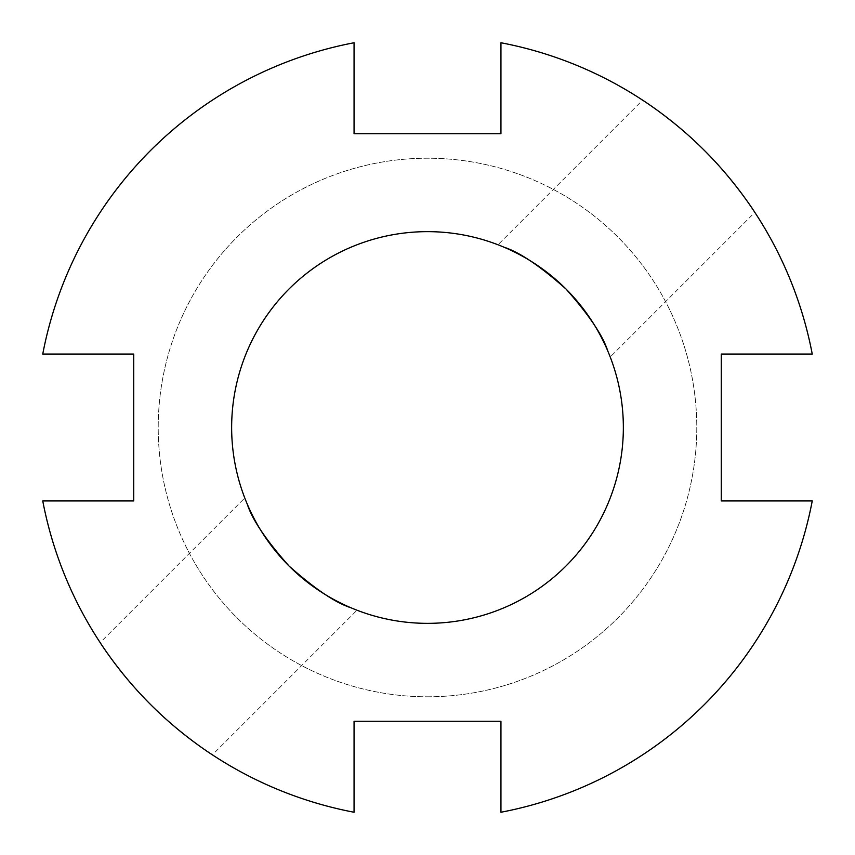 <?xml version="1.0" encoding="UTF-8"?>
<svg xmlns="http://www.w3.org/2000/svg" width="855" height="855" viewBox="0 0 855 855"><rect width="100%" height="100%" fill="white"/><g stroke="black" fill="none" stroke-linecap="round" stroke-linejoin="round"><path stroke-width="0.64" stroke-dasharray="4.28 3.21" d="M497.984 244.776L504.129 247.266L497.984 244.776L642.607 100.153C641.752 99.575 674.606 120.32 704.467 150.533C734.68 180.394 755.425 213.248 754.847 212.393L610.224 357.016L607.734 350.871L610.224 357.016M357.016 610.224L350.871 607.734L357.016 610.224L212.393 754.847C213.248 755.425 180.394 734.68 150.533 704.467C120.32 674.606 99.575 641.752 100.153 642.607L244.776 497.984L247.266 504.129L244.776 497.984M133.722 354.055L42.75 354.055A391.697 391.697 0 0 1 354.055 42.75L354.055 133.722L500.945 133.722L500.945 42.75A391.697 391.697 0 0 1 812.25 354.055L721.278 354.055L721.278 500.945L812.25 500.945A391.697 391.697 0 0 1 500.945 812.25L500.945 721.278L354.055 721.278L354.055 812.25A391.697 391.697 0 0 1 42.75 500.945L133.722 500.945L133.722 354.055M427.5 696.793A269.293 269.293 0 0 0 660.712 292.859A269.293 269.293 0 0 0 194.288 292.859A269.293 269.293 0 0 0 427.5 696.793A269.293 269.293 0 0 0 660.712 292.859A269.293 269.293 0 0 0 194.288 292.859A269.293 269.293 0 0 0 427.5 696.793M427.5 623.348A195.848 195.848 0 0 0 597.111 329.57A195.848 195.848 0 0 0 257.889 329.57A195.848 195.848 0 0 0 427.5 623.348"/><path stroke-width="1.28" d="M754.847 212.393C755.425 213.248 734.68 180.394 704.467 150.533C674.606 120.32 641.752 99.575 642.607 100.153M504.129 247.266C519.541 252.182 540.168 266.097 565.989 289.011C588.903 314.832 602.818 335.459 607.734 350.871C602.818 335.459 588.903 314.832 565.989 289.011C540.168 266.097 519.541 252.182 504.129 247.266M100.153 642.607C99.575 641.752 120.32 674.606 150.533 704.467C180.394 734.68 213.248 755.425 212.393 754.847M247.266 504.129C252.182 519.541 266.097 540.168 289.011 565.989C314.832 588.903 335.459 602.818 350.871 607.734C335.459 602.818 314.832 588.903 289.011 565.989C266.097 540.168 252.182 519.541 247.266 504.129M42.75 354.055L133.722 354.055L133.722 500.945L42.75 500.945A391.697 391.697 0 0 0 354.055 812.25L354.055 721.278L500.945 721.278L500.945 812.25A391.697 391.697 0 0 0 812.25 500.945L721.278 500.945L721.278 354.055L812.25 354.055A391.697 391.697 0 0 0 500.945 42.75L500.945 133.722L354.055 133.722L354.055 42.75A391.697 391.697 0 0 0 42.75 354.055M427.5 623.348A195.848 195.848 0 0 0 597.111 329.57A195.848 195.848 0 0 0 257.889 329.57A195.848 195.848 0 0 0 427.5 623.348"/></g></svg>
